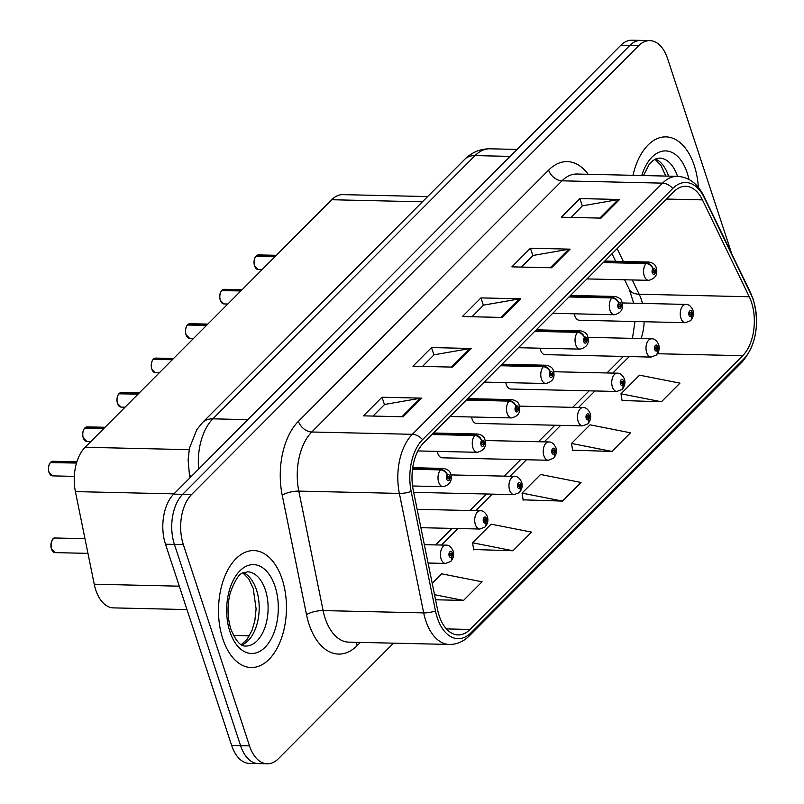 <?xml version="1.0" encoding="UTF-8"?>
<svg xmlns="http://www.w3.org/2000/svg" width="804" height="804" viewBox="0 0 804 804"><rect width="100%" height="100%" fill="white"/><g stroke="black" fill="none" stroke-linecap="round" stroke-linejoin="round"><path stroke-width="1.21" d="M540.077 348.202A9.135 5.306 91.3 0 0 540.559 350.152A9.135 5.306 91.3 0 0 544.981 354.634L651.099 357.076A9.135 5.306 -88.7 0 1 646.667 352.594A9.135 5.306 -88.7 0 1 646.788 343.358A9.135 5.306 -88.7 0 1 651.521 338.806C654.245 338.554 656.627 340.444 658.647 344.484C659.762 348.182 659.139 351.549 656.757 354.574A6.09 4.12 -137.8 0 0 657.2 350.604A3.045 1.769 91.3 0 0 657.813 346.504A3.045 1.769 91.3 0 0 655.411 345.429A3.045 1.769 91.3 0 0 654.717 349.609A3.045 1.769 91.3 0 0 657.059 350.735L656.587 349.127A1.216 0.703 -88.7 0 1 656.235 349.268A1.216 0.703 -88.7 0 1 655.652 348.675A1.216 0.703 -88.7 0 1 655.662 347.439A1.216 0.703 -88.7 0 1 656.295 346.836A1.216 0.703 -88.7 0 1 656.888 347.428A1.216 0.703 -88.7 0 1 656.637 349.077L657.2 350.604M505.827 382.593A9.135 5.306 91.3 0 0 506.299 384.543A9.135 5.306 91.3 0 0 510.721 389.025L616.839 391.468A9.135 5.306 -88.7 0 1 612.407 386.985A9.135 5.306 -88.7 0 1 612.527 377.749A9.135 5.306 -88.7 0 1 617.261 373.197C619.984 372.945 622.366 374.835 624.386 378.875C625.502 382.573 624.879 385.94 622.497 388.975A6.09 4.12 -137.8 0 0 622.939 384.995A3.045 1.769 91.3 0 0 623.552 380.895A3.045 1.769 91.3 0 0 621.15 379.83A3.045 1.769 91.3 0 0 620.467 384A3.045 1.769 91.3 0 0 622.798 385.136L622.326 383.518A1.216 0.703 -88.7 0 1 621.984 383.669A1.216 0.703 -88.7 0 1 621.391 383.066A1.216 0.703 -88.7 0 1 621.402 381.84A1.216 0.703 -88.7 0 1 622.035 381.227A1.216 0.703 -88.7 0 1 622.628 381.83A1.216 0.703 -88.7 0 1 622.376 383.468L622.939 384.995M471.566 416.985A9.135 5.306 91.3 0 0 472.038 418.934A9.135 5.306 91.3 0 0 476.46 423.417L582.578 425.859A9.135 5.306 -88.7 0 1 578.156 421.376A9.135 5.306 -88.7 0 1 578.267 412.15A9.135 5.306 -88.7 0 1 583 407.588C585.734 407.337 588.106 409.226 590.126 413.266C591.241 416.964 590.618 420.331 588.237 423.366A6.09 4.12 -137.8 0 0 588.679 419.386A3.045 1.769 91.3 0 0 589.292 415.286A3.045 1.769 91.3 0 0 586.89 414.221A3.045 1.769 91.3 0 0 586.206 418.392A3.045 1.769 91.3 0 0 588.538 419.527L588.066 417.909A1.216 0.703 -88.7 0 1 587.724 418.06A1.216 0.703 -88.7 0 1 587.131 417.457A1.216 0.703 -88.7 0 1 587.141 416.231A1.216 0.703 -88.7 0 1 587.774 415.618A1.216 0.703 -88.7 0 1 588.367 416.221A1.216 0.703 -88.7 0 1 588.116 417.859L588.679 419.386M437.306 451.376A9.135 5.306 91.3 0 0 437.778 453.335A9.135 5.306 91.3 0 0 442.21 457.808L548.318 460.25A9.135 5.306 -88.7 0 1 543.896 455.767A9.135 5.306 -88.7 0 1 544.006 446.542A9.135 5.306 -88.7 0 1 548.74 441.979C551.474 441.728 553.845 443.617 555.865 447.657C556.991 451.366 556.358 454.722 553.976 457.757A6.09 4.12 -137.8 0 0 554.418 453.778A3.045 1.769 91.3 0 0 555.031 449.677A3.045 1.769 91.3 0 0 552.629 448.612A3.045 1.769 91.3 0 0 551.946 452.783A3.045 1.769 91.3 0 0 554.288 453.918L553.805 452.3A1.216 0.703 -88.7 0 1 553.464 452.451A1.216 0.703 -88.7 0 1 552.871 451.848A1.216 0.703 -88.7 0 1 552.891 450.622A1.216 0.703 -88.7 0 1 553.514 450.009A1.216 0.703 -88.7 0 1 554.107 450.612A1.216 0.703 -88.7 0 1 553.866 452.25L554.418 453.778M574.337 313.811A9.135 5.306 91.3 0 0 574.81 315.761A9.135 5.306 91.3 0 0 579.242 320.243L685.36 322.685A9.135 5.306 -88.7 0 1 680.928 318.203A9.135 5.306 -88.7 0 1 681.048 308.967A9.135 5.306 -88.7 0 1 685.782 304.414C688.505 304.163 690.887 306.053 692.897 310.093C694.023 313.791 693.39 317.158 691.018 320.183A6.09 4.12 -137.8 0 0 691.45 316.213A3.045 1.769 91.3 0 0 692.073 312.113A3.045 1.769 91.3 0 0 689.661 311.037A3.045 1.769 91.3 0 0 688.978 315.218A3.045 1.769 91.3 0 0 691.319 316.344L690.847 314.736A1.216 0.703 -88.7 0 1 690.495 314.877A1.216 0.703 -88.7 0 1 689.912 314.284A1.216 0.703 -88.7 0 1 689.922 313.047A1.216 0.703 -88.7 0 1 690.556 312.444A1.216 0.703 -88.7 0 1 691.149 313.037A1.216 0.703 -88.7 0 1 690.897 314.686L691.45 316.213M186.98 609.573L113.464 607.884A36.552 21.226 -88.7 0 1 94.239 584.217L75.395 491.606A36.552 21.226 -88.7 0 1 85.123 447.275L331.71 199.734A36.552 21.226 -88.7 0 1 342.886 194.628L427.617 196.578M694.264 165.554A58.491 33.969 91.3 0 0 665.923 136.881A58.491 33.969 91.3 0 0 632.969 175.322A58.491 33.969 91.3 0 1 665.923 136.881A58.491 33.969 91.3 0 1 694.264 165.554A58.491 33.969 91.3 0 1 698.354 187.362A58.491 33.969 91.3 0 0 694.264 165.554M282.164 579.252A58.491 33.969 91.3 0 0 253.823 550.579A58.491 33.969 91.3 0 0 223.532 579.754A58.491 33.969 91.3 0 0 222.798 638.848A58.491 33.969 91.3 0 0 251.139 667.531A58.491 33.969 91.3 0 0 281.43 638.346A58.491 33.969 91.3 0 0 282.164 579.252A58.491 33.969 91.3 0 0 253.823 550.579A58.491 33.969 91.3 0 0 223.532 579.754A58.491 33.969 91.3 0 0 222.798 638.848A58.491 33.969 91.3 0 0 251.139 667.531A58.491 33.969 91.3 0 0 281.43 638.346A58.491 33.969 91.3 0 0 282.164 579.252M751.469 302.284A38.994 22.643 -88.7 0 1 742.705 355.69L469.998 629.462A38.994 22.643 -88.7 0 1 458.069 634.899A38.994 22.643 -88.7 0 1 437.567 609.653L413.246 490.179A38.994 22.643 -88.7 0 1 423.628 442.893L673.832 191.724A38.994 22.643 -88.7 0 1 685.752 186.287A38.994 22.643 -88.7 0 1 702.435 199.874L749.258 296.756A38.994 22.643 -88.7 0 1 751.469 302.284M753.388 300.354A42.773 24.834 91.3 0 0 750.956 294.294L704.133 197.412A42.773 24.834 91.3 0 0 672.757 188.468L422.552 439.647A42.773 24.834 91.3 0 0 411.176 491.515L435.487 610.99A42.773 24.834 91.3 0 0 471.064 632.718L743.78 358.946A42.773 24.834 91.3 0 0 753.388 300.354M731.801 253.943L667.551 58.531A36.552 21.226 91.3 0 0 649.833 40.612L631.984 40.2A36.552 21.226 91.3 0 0 620.809 45.295L173.704 494.128A36.552 21.226 91.3 0 0 165.493 544.207L231.663 745.469L240.587 745.67A36.552 21.226 91.3 0 0 258.305 763.599A36.552 21.226 91.3 0 1 240.587 745.67L174.418 544.409L240.587 745.67L249.511 745.881A36.552 21.226 91.3 0 0 267.229 763.8A36.552 21.226 91.3 0 0 278.405 758.705L393.498 643.16M173.704 494.128L182.629 494.339A36.552 21.226 91.3 0 0 174.418 544.409A36.552 21.226 91.3 0 1 182.629 494.339L629.733 45.506L182.629 494.339L191.553 494.54A36.552 21.226 91.3 0 0 183.342 544.609L249.511 745.881M640.909 40.401A36.552 21.226 91.3 0 0 629.733 45.506A36.552 21.226 91.3 0 1 640.909 40.401M473.656 549.504L512.992 550.76L531.544 532.127L491.123 524.158L472.571 542.78L473.717 549.856M622.075 400.513L661.411 401.769L679.963 383.136L639.532 375.166L620.979 393.789L622.135 400.864M572.609 450.18L611.934 451.426L630.487 432.803L590.066 424.834L571.513 443.456L572.659 450.521M523.133 499.837L562.468 501.093L581.021 482.47L540.589 474.491L522.037 493.113L523.193 500.188M649.833 40.612A36.552 21.226 91.3 0 0 638.657 45.707L191.553 494.54M403.136 416.763L363.468 415.849L382.021 397.226L421.688 398.141L403.136 416.763M551.554 267.772L511.887 266.858L530.439 248.235L570.106 249.15L551.554 267.772M601.03 218.115L561.353 217.201L579.905 198.578L619.572 199.482L601.03 218.115M452.612 367.106L412.944 366.192L431.497 347.569L471.164 348.474L452.612 367.106M502.078 317.439L462.411 316.525L480.963 297.902L520.63 298.817L502.078 317.439M435.557 599.774L463.516 600.417L482.068 581.794L441.647 573.825L432.2 583.302M480.963 297.902L483.395 305.289M471.978 316.746L483.546 305.138L519.294 298.907A9.748 6.774 44.9 0 1 520.63 298.817M431.497 347.569L433.919 354.946M422.502 366.413L434.07 354.795L469.827 348.574A9.748 6.774 44.9 0 1 471.164 348.474M579.905 198.578L582.337 205.955M570.92 217.422L582.488 205.804L618.246 199.583A9.748 6.774 44.9 0 1 619.572 199.482M530.439 248.235L532.861 255.622M521.444 267.079L533.012 255.471L568.77 249.25A9.748 6.774 44.9 0 1 570.106 249.15M382.021 397.226L384.443 404.613M373.026 416.07L384.593 404.462L420.351 398.241A9.748 6.774 44.9 0 1 421.688 398.141M562.468 501.093L522.037 493.113M611.934 451.426L571.513 443.456M661.411 401.769L620.979 393.789M512.992 550.76L472.571 542.78M463.516 600.417L434.522 594.699M231.663 745.469A36.552 21.226 91.3 0 0 249.371 763.388L267.229 763.8M690.164 314.716L690.847 314.736M691.319 316.344A6.09 4.342 47.8 0 1 690.455 320.746L685.36 322.685M690.113 314.666L690.897 314.686M256.315 255.813L258.486 254.908A7.306 4.241 91.3 0 0 256.416 255.772L256.315 256.104M255.953 256.255L275.119 256.536M603.261 262.566L646.074 263.551A6.09 4.12 42.2 0 1 652.888 268.767A3.045 1.769 91.3 0 0 652.275 272.868A3.045 1.769 91.3 0 0 654.687 273.933A3.045 1.769 91.3 0 0 655.371 269.762A3.045 1.769 91.3 0 0 653.029 268.626L653.501 270.244A1.216 0.703 -88.7 0 1 653.853 270.104A1.216 0.703 -88.7 0 1 654.436 270.697A1.216 0.703 -88.7 0 1 654.426 271.923A1.216 0.703 -88.7 0 1 653.793 272.536A1.216 0.703 -88.7 0 1 653.2 271.933A1.216 0.703 -88.7 0 1 653.451 270.295L652.888 268.767M653.029 268.626A6.09 4.342 -132.2 0 0 646.486 263.149A9.135 5.306 -88.7 0 1 649.069 262.064L604.769 261.049M603.663 262.164L646.486 263.149M256.416 255.772L275.44 256.215M655.903 349.117L656.587 349.127M657.059 350.735A6.09 4.342 47.8 0 1 656.195 355.137L651.099 357.076M655.853 349.057L656.637 349.077M621.643 383.508L622.326 383.518M622.798 385.136A6.09 4.342 47.8 0 1 621.934 389.528L616.839 391.468M621.592 383.448L622.376 383.468M587.382 417.899L588.066 417.909M588.538 419.527A6.09 4.342 47.8 0 1 587.684 423.919L582.578 425.859M587.332 417.839L588.116 417.859M553.122 452.29L553.805 452.3M554.288 453.918A6.09 4.342 47.8 0 1 553.423 458.31L548.318 460.25M553.072 452.23L553.866 452.25M222.055 290.204L224.226 289.299A7.306 4.241 91.3 0 0 222.155 290.164L222.055 290.495M221.693 290.646L240.858 290.927M569.001 296.957L611.814 297.942A6.09 4.12 42.2 0 1 618.638 303.158A3.045 1.769 91.3 0 0 618.015 307.259A3.045 1.769 91.3 0 0 620.427 308.334A3.045 1.769 91.3 0 0 621.11 304.153A3.045 1.769 91.3 0 0 618.768 303.028L619.241 304.636A1.216 0.703 -88.7 0 1 619.593 304.495A1.216 0.703 -88.7 0 1 620.175 305.088A1.216 0.703 -88.7 0 1 620.165 306.324A1.216 0.703 -88.7 0 1 619.532 306.927A1.216 0.703 -88.7 0 1 618.939 306.334A1.216 0.703 -88.7 0 1 619.191 304.686L618.638 303.158M618.768 303.028A6.09 4.342 -132.2 0 0 612.226 297.54A9.135 5.306 -88.7 0 1 614.809 296.455L570.508 295.44M569.403 296.555L612.226 297.54M222.155 290.164L241.19 290.606M187.794 324.595L189.965 323.7A7.306 4.241 91.3 0 0 187.895 324.555L187.794 324.886M187.432 325.037L206.598 325.318M534.74 331.348L577.563 332.333A6.09 4.12 42.2 0 1 584.377 337.549A3.045 1.769 91.3 0 0 583.754 341.65A3.045 1.769 91.3 0 0 586.166 342.725A3.045 1.769 91.3 0 0 586.85 338.544A3.045 1.769 91.3 0 0 584.508 337.419L584.99 339.027A1.216 0.703 -88.7 0 1 585.332 338.886A1.216 0.703 -88.7 0 1 585.925 339.479A1.216 0.703 -88.7 0 1 585.905 340.715A1.216 0.703 -88.7 0 1 585.272 341.318A1.216 0.703 -88.7 0 1 584.689 340.725A1.216 0.703 -88.7 0 1 584.93 339.077L584.377 337.549M584.508 337.419A6.09 4.342 -132.2 0 0 577.965 331.931A9.135 5.306 -88.7 0 1 580.558 330.846L536.248 329.831M535.142 330.946L577.965 331.931M187.895 324.555L206.929 324.997M153.534 358.986L155.705 358.092A7.306 4.241 91.3 0 0 153.634 358.956L153.534 359.277M153.172 359.428L172.347 359.71M500.48 365.74L543.303 366.724A6.09 4.12 42.2 0 1 550.117 371.94A3.045 1.769 91.3 0 0 549.494 376.041A3.045 1.769 91.3 0 0 551.906 377.116A3.045 1.769 91.3 0 0 552.589 372.945A3.045 1.769 91.3 0 0 550.248 371.81L550.73 373.418A1.216 0.703 -88.7 0 1 551.072 373.277A1.216 0.703 -88.7 0 1 551.665 373.87A1.216 0.703 -88.7 0 1 551.644 375.106A1.216 0.703 -88.7 0 1 551.011 375.709A1.216 0.703 -88.7 0 1 550.428 375.116A1.216 0.703 -88.7 0 1 550.67 373.468L550.117 371.94M550.248 371.81A6.09 4.342 -132.2 0 0 543.705 366.322A9.135 5.306 -88.7 0 1 546.298 365.247L501.997 364.222M500.882 365.338L543.705 366.322M153.634 358.956L172.669 359.388M519.444 492.41A6.09 4.12 -137.8 0 0 519.716 492.148A6.09 4.12 -137.8 0 0 520.158 488.169A3.045 1.769 91.3 0 0 520.781 484.068A3.045 1.769 91.3 0 0 518.369 483.003A3.045 1.769 91.3 0 0 517.686 487.174A3.045 1.769 91.3 0 0 520.027 488.309L519.545 486.691A1.216 0.703 -88.7 0 1 519.203 486.842A1.216 0.703 -88.7 0 1 518.61 486.239A1.216 0.703 -88.7 0 1 518.63 485.013A1.216 0.703 -88.7 0 1 519.263 484.4A1.216 0.703 -88.7 0 1 519.846 485.003A1.216 0.703 -88.7 0 1 519.605 486.641L520.158 488.169M518.861 486.681L519.545 486.691M520.027 488.309A6.09 4.342 47.8 0 1 519.163 492.701L514.057 494.641A9.135 5.306 -88.7 0 1 509.635 490.169A9.135 5.306 -88.7 0 1 509.746 480.933A9.135 5.306 -88.7 0 1 514.48 476.37C517.213 476.119 519.585 478.018 521.605 482.048C522.731 485.757 522.097 489.113 519.716 492.148M518.811 486.621L519.605 486.641M485.184 526.801A6.09 4.12 -137.8 0 0 485.455 526.54A6.09 4.12 -137.8 0 0 485.897 522.56A3.045 1.769 91.3 0 0 486.52 518.459A3.045 1.769 91.3 0 0 484.108 517.394A3.045 1.769 91.3 0 0 483.425 521.565A3.045 1.769 91.3 0 0 485.767 522.7L485.284 521.092A1.216 0.703 -88.7 0 1 484.943 521.233A1.216 0.703 -88.7 0 1 484.35 520.63A1.216 0.703 -88.7 0 1 484.37 519.404A1.216 0.703 -88.7 0 1 485.003 518.791A1.216 0.703 -88.7 0 1 485.586 519.394A1.216 0.703 -88.7 0 1 485.345 521.032L485.897 522.56M484.601 521.072L485.284 521.092M485.767 522.7A6.09 4.342 47.8 0 1 484.902 527.092L479.807 529.032A9.135 5.306 -88.7 0 1 475.375 524.56A9.135 5.306 -88.7 0 1 475.486 515.324A9.135 5.306 -88.7 0 1 480.219 510.761C482.953 510.51 485.325 512.409 487.345 516.449C488.47 520.148 487.837 523.515 485.455 526.54M484.551 521.012L485.345 521.032M450.923 561.192A6.09 4.12 -137.8 0 0 451.195 560.931A6.09 4.12 -137.8 0 0 451.637 556.961A3.045 1.769 91.3 0 0 452.26 552.851A3.045 1.769 91.3 0 0 449.848 551.785A3.045 1.769 91.3 0 0 449.165 555.956A3.045 1.769 91.3 0 0 451.506 557.092L451.034 555.484A1.216 0.703 -88.7 0 1 450.682 555.624A1.216 0.703 -88.7 0 1 450.089 555.031A1.216 0.703 -88.7 0 1 450.109 553.795A1.216 0.703 -88.7 0 1 450.742 553.192A1.216 0.703 -88.7 0 1 451.335 553.785A1.216 0.703 -88.7 0 1 451.084 555.423L451.637 556.961M450.351 555.463L451.034 555.484M451.506 557.092A6.09 4.342 47.8 0 1 450.642 561.494L445.547 563.433A9.135 5.306 -88.7 0 1 441.115 558.951A9.135 5.306 -88.7 0 1 441.225 549.715A9.135 5.306 -88.7 0 1 445.959 545.152C448.692 544.901 451.064 546.8 453.084 550.841C454.21 554.539 453.577 557.906 451.195 560.931M450.29 555.403L451.084 555.423M119.273 393.377L121.444 392.483A7.306 4.241 91.3 0 0 119.374 393.347L119.273 393.669M118.922 393.819L138.087 394.101M466.219 400.131L509.043 401.116A6.09 4.12 42.2 0 1 515.856 406.332A3.045 1.769 91.3 0 0 515.233 410.442A3.045 1.769 91.3 0 0 517.645 411.507A3.045 1.769 91.3 0 0 518.329 407.337A3.045 1.769 91.3 0 0 515.987 406.201L516.469 407.809A1.216 0.703 -88.7 0 1 516.811 407.668A1.216 0.703 -88.7 0 1 517.404 408.261A1.216 0.703 -88.7 0 1 517.384 409.497A1.216 0.703 -88.7 0 1 516.761 410.1A1.216 0.703 -88.7 0 1 516.168 409.507A1.216 0.703 -88.7 0 1 516.409 407.869L515.856 406.332M515.987 406.201A6.09 4.342 -132.2 0 0 509.445 400.714A9.135 5.306 -88.7 0 1 512.037 399.638L467.737 398.613M466.621 399.729L509.445 400.714M119.374 393.347L138.409 393.779M85.013 427.768L87.194 426.874A7.306 4.241 91.3 0 0 85.113 427.738L85.013 428.07M84.661 428.22L103.827 428.502M431.959 434.532L474.782 435.517A6.09 4.12 42.2 0 1 481.596 440.723A3.045 1.769 91.3 0 0 480.983 444.833A3.045 1.769 91.3 0 0 483.385 445.898A3.045 1.769 91.3 0 0 484.068 441.728A3.045 1.769 91.3 0 0 481.737 440.592L482.209 442.2A1.216 0.703 -88.7 0 1 482.551 442.059A1.216 0.703 -88.7 0 1 483.144 442.652A1.216 0.703 -88.7 0 1 483.124 443.888A1.216 0.703 -88.7 0 1 482.5 444.491A1.216 0.703 -88.7 0 1 481.908 443.898A1.216 0.703 -88.7 0 1 482.149 442.26L481.596 440.723M481.737 440.592A6.09 4.342 -132.2 0 0 475.184 435.105A9.135 5.306 -88.7 0 1 477.777 434.029L433.477 433.004M432.371 434.12L475.184 435.105M85.113 427.738L104.148 428.17M50.752 462.159L52.933 461.265A7.306 4.241 91.3 0 0 50.853 462.129L50.763 462.461M50.401 462.612L76.521 463.054M412.502 469.255L440.522 469.908A6.09 4.12 42.2 0 1 447.336 475.124A3.045 1.769 91.3 0 0 446.722 479.224A3.045 1.769 91.3 0 0 449.124 480.289A3.045 1.769 91.3 0 0 449.808 476.119A3.045 1.769 91.3 0 0 447.476 474.983L447.949 476.591A1.216 0.703 -88.7 0 1 448.29 476.45A1.216 0.703 -88.7 0 1 448.883 477.053A1.216 0.703 -88.7 0 1 448.873 478.279A1.216 0.703 -88.7 0 1 448.24 478.882A1.216 0.703 -88.7 0 1 447.647 478.29A1.216 0.703 -88.7 0 1 447.898 476.651L447.336 475.124M447.476 474.983A6.09 4.342 -132.2 0 0 440.924 469.496A9.135 5.306 -88.7 0 1 443.517 468.42L412.713 467.707M412.552 468.843L440.924 469.496M50.853 462.129L76.611 462.722M422.401 201.814L331.71 199.734M189.151 449.667L85.123 447.275M173.965 493.867L75.395 491.606M179.292 586.176L94.239 584.217M742.705 355.69L657.431 353.73M641.1 338.564A38.994 22.643 91.3 0 0 644.175 321.741M642.446 303.42A38.994 22.643 91.3 0 0 641.391 299.751A38.994 22.643 91.3 0 0 639.17 294.224L632.276 279.963M360.373 642.406L357.187 645.592A12.181 8.472 44.9 0 1 356.614 642.316M357.187 645.592A60.923 35.376 -88.7 0 1 309.037 624.216A60.923 35.376 -88.7 0 1 306.515 614.648L282.204 495.174A60.923 35.376 -88.7 0 1 298.415 421.296L548.619 170.116A60.923 35.376 -88.7 0 1 588.196 174.287M435.487 610.99A12.181 3.618 168.5 0 1 423.688 612.899L323.118 610.578A48.742 28.301 91.3 0 0 325.138 618.236A48.742 28.301 91.3 0 0 348.755 642.135L449.315 644.446A48.742 28.301 -88.7 0 1 423.688 612.899L399.367 493.415A48.742 28.301 -88.7 0 1 412.341 434.311L662.546 183.141A12.181 8.472 44.9 0 1 672.757 188.468M471.064 632.718A12.181 8.472 44.9 0 1 469.405 635.773L742.122 362.001C756.192 345.016 759.911 324.183 753.278 299.52L750.594 292.847A12.181 6.563 154.2 0 1 750.956 294.294M422.552 439.647A12.181 8.472 -135.1 0 0 412.341 434.311L311.771 431.999A48.742 28.301 91.3 0 0 298.807 491.103L323.118 610.578A12.181 3.618 -11.5 0 0 306.515 614.648M411.176 491.515A12.181 3.618 168.5 0 1 399.367 493.415L298.807 491.103A12.181 3.618 -11.5 0 0 282.204 495.174M750.594 292.847L703.781 195.965A12.181 6.563 154.2 0 1 704.133 197.412M703.781 195.965C697.611 183.603 688.837 177.061 677.45 176.337L576.89 174.026A48.742 28.301 91.3 0 0 561.986 180.83L662.546 183.141A48.742 28.301 -88.7 0 1 677.45 176.337A37.145 21.567 91.3 0 0 677.481 176.297A37.145 21.567 91.3 0 0 659.481 158.087L656.044 158.76L653.069 160.519L648.939 164.83L643.461 175.563M742.122 362.001A12.181 8.472 -135.1 0 0 743.78 358.946M638.657 45.707L620.809 45.295M183.342 544.609L165.493 544.207M548.619 170.116A12.181 8.472 44.9 0 0 561.986 180.83L311.771 431.999A12.181 8.472 44.9 0 1 298.415 421.296M469.998 629.462L446.411 628.919M441.476 545.052L457.928 528.529M475.737 510.661L492.189 494.138M509.997 476.269L526.449 459.747M544.248 441.878L560.71 425.356M578.508 407.487L594.97 390.965M612.769 373.096L629.231 356.574M749.258 296.756L639.17 294.224A21.929 11.809 -25.8 0 1 629.311 289.49L624.618 279.782M702.435 199.874L666.526 199.05M623.341 261.471L617.14 248.637M623.291 356.544A21.929 15.246 44.9 0 1 623.401 356.443L606.95 372.955M500.872 317.409L519.294 298.907M550.338 267.742L568.77 249.25M599.814 218.085L618.246 199.583M451.396 367.076L469.827 348.574M401.93 416.733L420.351 398.241M233.451 635.421L249.451 635.793M191.382 476.39A24.371 7.236 168.5 0 1 189.372 474.209L188.116 460.009L189.453 448.119L196.759 429.748L202.467 422.602L464.692 159.363C471.767 152.318 480.199 148.79 489.978 148.8A48.742 28.301 91.3 0 0 475.063 155.594L510.128 156.398M228.648 619.321L230.165 626.768M464.692 159.363A24.371 16.934 44.9 0 1 475.063 155.594L212.839 418.834L247.903 419.638M202.467 422.602A24.371 16.934 44.9 0 1 212.839 418.834A48.742 28.301 91.3 0 0 198.608 469.124M256.094 256.104A7.306 4.241 91.3 0 0 254.607 265.943A7.306 4.241 91.3 0 0 258.144 269.531L254.496 265.893C253.561 261.712 254.054 258.456 255.984 256.144M255.129 267.189A7.065 4.1 -88.7 0 1 254.536 265.812A7.065 4.1 -88.7 0 1 255.36 257.119M586.97 278.918L648.657 280.335A9.135 5.306 -88.7 0 1 644.225 275.862A9.135 5.306 -88.7 0 1 646.074 263.551M668.566 176.136A37.145 21.567 91.3 0 0 668.556 176.096A37.145 21.567 91.3 0 0 655.511 159.001M688.927 179.433A44.451 25.808 91.3 0 0 687.139 172.709A44.451 25.808 91.3 0 0 664.325 150.941A44.451 25.808 91.3 0 0 641.783 175.523M221.834 290.495A7.306 4.241 91.3 0 0 220.346 300.334A7.306 4.241 91.3 0 0 223.894 303.922L220.236 300.294C219.301 296.103 219.804 292.847 221.723 290.535M220.869 301.58A7.065 4.1 -88.7 0 1 220.276 300.214A7.065 4.1 -88.7 0 1 221.1 291.51M552.71 313.309L614.397 314.736A9.135 5.306 -88.7 0 1 609.965 310.254A9.135 5.306 -88.7 0 1 611.814 297.942M187.573 324.886A7.306 4.241 91.3 0 0 186.086 334.725A7.306 4.241 91.3 0 0 189.633 338.313L185.975 334.685C185.051 330.494 185.543 327.248 187.463 324.927M186.608 335.971A7.065 4.1 -88.7 0 1 186.015 334.605A7.065 4.1 -88.7 0 1 186.84 325.901M518.449 347.7L580.136 349.127A9.135 5.306 -88.7 0 1 575.704 344.645A9.135 5.306 -88.7 0 1 577.563 332.333M153.313 359.277A7.306 4.241 91.3 0 0 151.825 369.126A7.306 4.241 91.3 0 0 155.373 372.704L151.725 369.076C150.79 364.885 151.283 361.639 153.202 359.318M152.348 370.363A7.065 4.1 -88.7 0 1 151.755 368.996A7.065 4.1 -88.7 0 1 152.579 360.292M484.189 382.101L545.876 383.518A9.135 5.306 -88.7 0 1 541.444 379.036A9.135 5.306 -88.7 0 1 543.303 366.724M241.753 644.959A37.145 21.567 91.3 0 0 256.456 589.794A37.145 21.567 91.3 0 0 243.411 572.699M265.38 589.995A37.145 21.567 91.3 0 0 247.381 571.785C243.662 573.865 239.522 568.307 230.296 592.699C227.08 605.332 227.291 617.532 230.919 629.281C235.753 640.939 240.677 646.537 245.672 646.044A37.145 21.567 91.3 0 0 264.918 627.522A37.145 21.567 91.3 0 0 265.38 589.995M229.924 631.703A44.451 25.808 91.3 0 0 265.059 647.29A44.451 25.808 91.3 0 0 275.038 586.407A44.451 25.808 91.3 0 0 239.914 570.81A44.451 25.808 91.3 0 0 229.924 631.703M55.375 537.997A7.306 4.241 91.3 0 0 51.587 541.645A7.306 4.241 91.3 0 0 51.496 549.031A7.306 4.241 91.3 0 0 55.044 552.619L51.386 548.991C51.104 541.022 52.431 537.353 55.375 537.997L84.973 538.68M51.426 548.901A7.065 4.1 -88.7 0 1 52.25 540.208M52.019 550.278A7.065 4.1 -88.7 0 1 51.466 549.031M119.052 393.669A7.306 4.241 91.3 0 0 117.565 403.518A7.306 4.241 91.3 0 0 121.113 407.095L117.464 403.467C116.53 399.276 117.022 396.03 118.942 393.709M118.087 404.754A7.065 4.1 -88.7 0 1 117.495 403.387A7.065 4.1 -88.7 0 1 118.319 394.684M449.928 416.492L511.615 417.909A9.135 5.306 -88.7 0 1 507.183 413.427A9.135 5.306 -88.7 0 1 509.043 401.116M84.792 428.06A7.306 4.241 91.3 0 0 83.314 437.909A7.306 4.241 91.3 0 0 86.852 441.486L83.204 437.858C82.269 433.668 82.762 430.421 84.691 428.1M83.827 439.145A7.065 4.1 -88.7 0 1 83.274 437.899M417.919 450.933L477.355 452.3A9.135 5.306 -88.7 0 1 472.933 447.818A9.135 5.306 -88.7 0 1 474.782 435.517M83.234 437.778A7.065 4.1 -88.7 0 1 84.058 429.075M50.531 462.451A7.306 4.241 91.3 0 0 49.054 472.3A7.306 4.241 91.3 0 0 52.592 475.878L48.944 472.249C48.009 468.069 48.501 464.812 50.431 462.491M49.567 473.536A7.065 4.1 -88.7 0 1 48.974 472.169A7.065 4.1 -88.7 0 1 49.798 463.466M412.552 485.988L443.094 486.691A9.135 5.306 -88.7 0 1 438.672 482.209A9.135 5.306 -88.7 0 1 440.522 469.908M449.315 644.446C456.813 644.506 463.506 641.622 469.405 635.773M615.683 261.3L612.035 253.752M629.311 289.49L633.683 303.208M634.989 321.53L632.457 338.363M435.647 544.921L452.109 528.399M469.908 510.53L486.36 494.008M504.168 476.139L520.62 459.617M538.429 441.738L554.881 425.226M572.689 407.347L589.141 390.834M489.978 148.8L517.083 149.423M190.076 477.697L189.372 474.209M622.165 302.947L685.782 304.414M258.144 269.531L262.084 269.621M648.657 280.335C655.541 278.586 658.064 274.385 656.195 267.752C655.762 264.908 653.391 263.019 649.069 262.064M258.486 254.908L276.335 255.32M665.762 176.076L660.798 165.111L654.989 159.262M587.905 337.338L651.521 338.806M553.644 371.729L617.261 373.197M519.384 406.12L583 407.588M485.134 440.512L548.74 441.979M223.894 303.922L227.833 304.012M614.397 314.736C621.281 312.977 623.803 308.776 621.934 302.143C621.502 299.299 619.13 297.41 614.809 296.455M224.226 289.299L242.074 289.711M189.633 338.313L193.573 338.404M580.136 349.127C587.031 347.368 589.543 343.167 587.674 336.534C587.242 333.69 584.87 331.801 580.558 330.846M189.965 323.7L207.814 324.102M155.373 372.704L159.313 372.795M545.876 383.518C552.77 381.759 555.283 377.568 553.423 370.925C552.991 368.081 550.609 366.192 546.298 365.247M155.705 358.092L173.553 358.494M241.24 644.667L247.15 639.301L252.104 630.195L254.838 620.718L256.104 608.94L253.22 588.347L248.697 578.81L242.888 572.961M450.873 474.913L514.48 476.37M413.688 492.339L514.057 494.641M417.145 509.314L480.219 510.761M420.884 527.685L479.807 529.032M424.341 544.66L445.959 545.152M428.07 563.031L445.547 563.433M55.044 552.619L87.968 553.373M121.113 407.095L125.052 407.186M511.615 417.909C518.51 416.15 521.022 411.96 519.163 405.316C518.731 402.472 516.349 400.583 512.037 399.638M121.444 392.483L139.293 392.895M86.852 441.486L90.792 441.577M477.355 452.3C484.249 450.541 486.762 446.351 484.902 439.708C484.47 436.863 482.098 434.974 477.777 434.029M87.194 426.874L105.033 427.286M52.592 475.878L74.31 476.38M443.094 486.691C449.989 484.933 452.501 480.742 450.642 474.099C450.21 471.265 447.838 469.365 443.517 468.42M52.933 461.265L76.893 461.818"/></g></svg>
